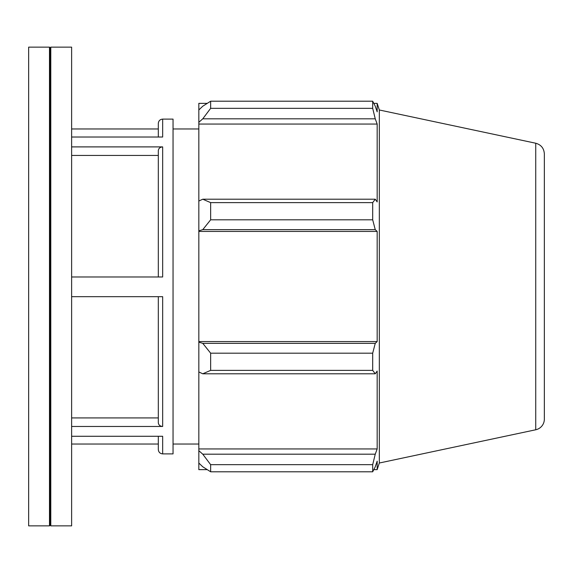 <?xml version="1.0" encoding="UTF-8"?>
<svg xmlns="http://www.w3.org/2000/svg" width="573" height="573" viewBox="0 0 573 573"><rect width="100%" height="100%" fill="white"/><g stroke="black" fill="none" stroke-linecap="round" stroke-linejoin="round"><path stroke-width="0.86" d="M71.625 276.981L162.66 276.981L162.66 146.896C160.025 147.125 158.571 148.386 158.313 150.67L158.313 276.981M71.625 137.019L162.66 137.019L162.66 119.112C160.017 119.37 158.571 120.824 158.313 123.467L158.313 137.019M158.313 436.282L158.313 449.533C158.571 452.176 160.017 453.63 162.66 453.888L162.66 436.282L71.625 436.282M158.313 296.678L158.313 422.688C158.571 424.98 160.025 426.24 162.66 426.47L71.625 426.47M162.66 146.896L71.625 146.896M158.313 155.441L71.625 155.441M71.625 417.925L158.313 417.925M162.66 119.112L173.046 119.112L173.046 453.888L162.66 453.888M162.66 426.47L162.66 296.678L71.625 296.678M207.211 469.638L198.831 469.638L198.831 463.041L202.77 466.794L210.649 471.794L210.649 464.667L202.77 454.188L198.831 450.693L198.831 463.041M198.831 450.693L198.831 371.97L202.77 373.789L210.649 370.373L210.649 353.183L202.77 343.349L198.831 342.16L198.831 371.97M198.831 342.16L198.831 230.84L202.77 229.651L210.649 219.817L210.649 202.627L202.77 199.211L198.831 201.03L198.831 230.84M198.831 201.03L198.831 122.307L202.77 118.812L210.649 108.333L210.649 101.206L202.77 106.206L198.831 109.959L198.831 122.307M198.831 109.959L198.831 103.362L207.211 103.362M535.734 143.229C541.105 144.754 543.978 148.307 544.35 153.872L544.35 419.128A10.88 10.88 0 0 1 535.734 429.771L535.734 143.229L379.326 109.987L377.17 103.362L377.17 111.835L375.251 106.206L372.694 101.206L372.694 108.333L210.649 108.333M210.649 101.206L372.694 101.206M202.77 118.812L375.251 118.812L377.17 124.055L377.17 201.932L375.251 199.211L202.77 199.211M210.649 202.627L372.694 202.627L375.251 199.211M198.831 341.572L377.17 341.572L375.251 343.349L202.77 343.349M210.649 353.183L372.694 353.183L375.251 343.349M198.831 448.945L377.17 448.945L375.251 454.188L202.77 454.188M210.649 464.667L372.694 464.667L375.251 454.188M202.77 229.651L375.251 229.651L372.694 219.817L210.649 219.817M198.831 231.428L377.17 231.428L377.17 341.572M375.251 229.651L377.17 231.428M379.326 109.987L379.326 463.013L377.17 469.638L377.17 461.165L375.251 466.794L372.694 471.794L210.649 471.794M372.694 353.183L372.694 370.373L210.649 370.373M202.77 373.789L375.251 373.789L372.694 370.373M375.251 373.789L377.17 371.068L377.17 448.945M372.694 464.667L372.694 471.794M375.251 118.812L372.694 108.333M372.694 202.627L372.694 219.817M198.831 124.055L377.17 124.055M28.65 286.5L28.65 525.856L49.486 525.856L49.486 47.144L28.65 47.144L28.65 286.5M49.486 47.144L50.138 47.795L50.138 525.205L49.486 525.856M50.789 286.5L50.789 525.856L71.625 525.856L71.625 47.144L50.789 47.144L50.789 286.5M71.625 444.039L158.313 444.039M71.625 128.961L158.313 128.961M535.734 429.771L379.326 463.013M373.811 103.362L377.17 103.362M373.811 469.638L377.17 469.638M50.138 525.205L50.789 525.856M50.138 47.795L50.789 47.144M173.046 444.039L198.831 444.039M173.046 128.961L198.831 128.961"/></g></svg>
